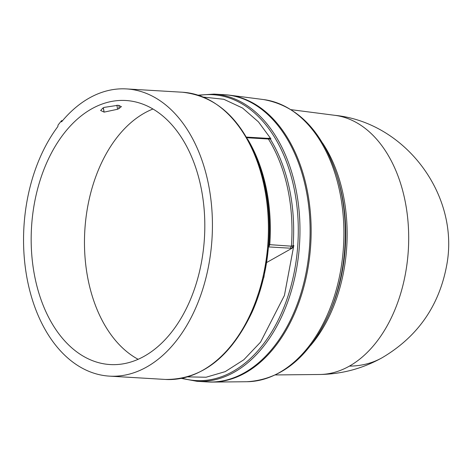<?xml version="1.0" encoding="UTF-8"?>
<svg xmlns="http://www.w3.org/2000/svg" width="471" height="471" viewBox="0 0 471 471"><rect width="100%" height="100%" fill="white"/><g stroke="black" fill="none" stroke-linecap="round" stroke-linejoin="round"><path stroke-width="0.71" d="M334.875 115.324A129.943 85.116 93.4 0 1 334.916 115.33A129.943 85.116 93.4 0 1 408.375 226.745A129.943 85.116 93.4 0 1 349.423 366.108A129.943 85.116 93.4 0 1 319.821 374.486A129.943 85.116 93.4 0 1 319.579 374.492L275.453 374.94M266.816 262.429L292.303 248.093L293.409 246.845L293.109 245.674L291.384 246.18A139.222 91.191 -86.6 0 0 287.622 188.235A139.222 91.191 -86.6 0 0 268.405 139.016L270.248 139.051L270.13 138.244L270.955 138.88L270.248 139.051A139.899 91.639 93.4 0 1 289.282 188.064A139.899 91.639 93.4 0 1 293.109 245.674L293.816 245.503L284.425 295.441L260.569 342.117L243.843 359.744L225.232 371.631L206.068 377.236L187.641 376.871M268.835 245.397L269.094 244.608L291.384 246.18L290.33 248.199L268.711 246.922M269.094 244.608L268.982 244.249L268.888 244.69M224.685 94.73A143.861 94.229 93.4 0 1 229.465 95.16A143.861 94.229 93.4 0 1 310.795 218.509A143.861 94.229 93.4 0 1 245.521 372.797A143.861 94.229 93.4 0 1 212.486 382.081A143.861 94.229 93.4 0 1 207.687 381.946M214.028 94.1L224.172 94.7A143.861 94.229 93.4 0 1 305.62 187.487A143.861 94.229 93.4 0 1 207.175 381.916L197.031 381.316A143.861 94.229 93.4 0 0 295.47 186.887A143.861 94.229 93.4 0 0 214.028 94.1L198.132 95.154M260.587 169.46L261.105 171.132A139.899 91.639 -86.6 0 1 265.155 186.64A139.899 91.639 -86.6 0 1 268.982 244.249L263.919 277.119L252.15 311.973A143.178 93.788 93.4 0 0 264.731 185.333A143.178 93.788 93.4 0 0 260.587 169.46C244.626 122.071 218.591 96.325 182.471 92.234A143.861 94.229 93.4 0 1 263.919 185.021A143.861 94.229 93.4 0 1 165.474 379.449L109.496 376.135A143.861 94.229 93.4 0 1 28.048 283.348A143.861 94.229 93.4 0 1 57.898 126.493L57.986 125.18A144.785 94.836 93.4 0 1 61.595 120.647L61.548 121.859A143.861 94.229 93.4 0 1 126.493 88.919A143.861 94.229 93.4 0 1 207.935 181.706A143.861 94.229 93.4 0 1 109.496 376.135M104.12 112.122L117.597 109.254A131.721 86.281 93.4 0 1 118.88 108.618L121.388 106.599L118.121 105.269L104.203 107.388A132.063 86.505 -86.6 0 0 102.837 108.065L100.653 110.497L104.12 112.122L103.261 107.847M35.301 279.25A132.257 86.629 93.4 0 1 127.111 100.594A132.257 86.629 93.4 0 1 200.681 185.804A132.257 86.629 93.4 0 1 111.486 364.619A132.257 86.629 93.4 0 1 35.301 279.25M152.951 109.013A131.044 85.834 -86.6 0 0 88.566 281.929A131.044 85.834 -86.6 0 0 138.144 359.302M203.189 97.073L223.813 99.275L242.565 108.047L258.426 121.859L270.955 138.88M293.409 246.845L293.816 245.503M269.447 139.051L268.782 138.38L270.13 138.244M292.373 246.003L292.303 248.093L290.33 248.199M119.134 105.386L118.88 108.618M117.597 109.254L116.896 105.198M62.519 120.7L61.595 120.647M320.127 374.486C342.234 374.086 362.947 368.475 382.264 357.666A130.12 90.55 -119.5 0 1 349.423 366.108M322.553 143.007A134.423 88.048 93.4 0 1 342.941 193.381A134.423 88.048 93.4 0 1 310.566 345.549M328.623 314.969L329.565 312.856A135.778 88.937 -86.6 0 0 341.493 192.763A135.778 88.937 -86.6 0 0 337.56 177.714L336.877 175.5A140.123 91.78 93.4 0 1 340.933 191.038A140.123 91.78 93.4 0 1 328.623 314.969C308.752 357.371 281.505 379.626 246.886 381.728L212.486 382.081M229.465 95.16L263.583 99.569A141.477 92.669 93.4 0 1 339.485 190.419A141.477 92.669 93.4 0 1 279.374 372.602A141.477 92.669 93.4 0 1 246.886 381.728M198.968 95.43A143.178 93.788 93.4 0 1 293.81 187.052A143.178 93.788 93.4 0 1 273.151 329.5A143.178 93.788 93.4 0 1 182.236 378.219M247.669 139.228A139.222 91.191 93.4 0 1 265.968 186.952A139.222 91.191 93.4 0 1 269.73 244.896L268.682 246.922M246.816 137.738L268.405 139.016L267.416 138.339L268.923 138.25M103.367 107.794L104.044 111.698M334.916 115.33L291.155 109.678M182.471 92.234L126.493 88.919M334.816 115.318C405.867 122.454 460.373 195.912 446.561 266.038C438.895 306.256 417.459 336.8 382.264 357.666M263.583 99.569C297.719 105.745 322.146 131.056 336.877 175.5M181.37 378.39L197.031 381.316M269.312 138.191L268.923 138.256M246.439 137.096L267.416 138.339M165.474 379.449C201.823 379.644 230.713 357.148 252.15 311.973"/></g></svg>

